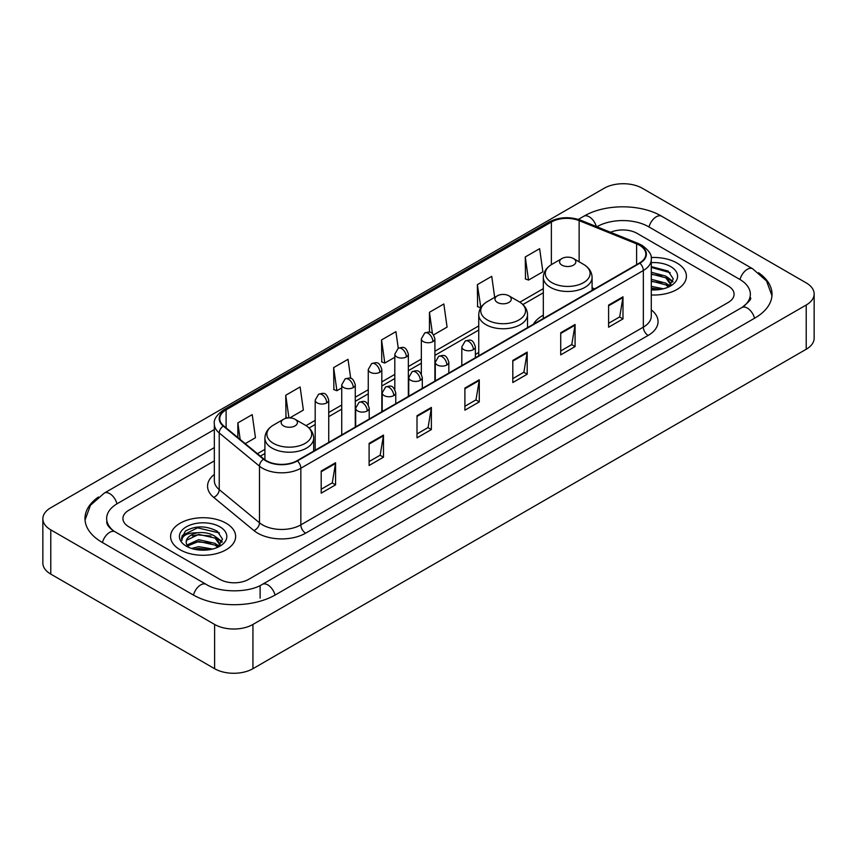 <?xml version="1.0" encoding="UTF-8"?>
<svg xmlns="http://www.w3.org/2000/svg" width="857" height="857" viewBox="0 0 857 857"><rect width="100%" height="100%" fill="white"/><g stroke="black" fill="none" stroke-linecap="round" stroke-linejoin="round"><path stroke-width="1.29" d="M478.742 352.495A35.908 20.729 0 0 0 475.367 354.562M543.317 315.215A35.908 20.729 0 0 0 533.461 324.203M676.88 262.981A32.512 18.779 0 0 0 651.149 257.539A32.512 18.779 0 0 1 676.88 262.981A32.512 18.779 0 0 1 686.403 276.254A32.512 18.779 0 0 0 676.88 262.981M226.109 523.22A32.512 18.779 0 0 0 190.672 519.149A32.512 18.779 0 0 0 170.597 536.493A32.512 18.779 0 0 0 180.12 549.776A32.512 18.779 0 0 0 215.557 553.847A32.512 18.779 0 0 0 235.632 536.493A32.512 18.779 0 0 0 226.109 523.22A32.512 18.779 0 0 0 190.672 519.149A32.512 18.779 0 0 0 170.597 536.493A32.512 18.779 0 0 0 180.12 549.776A32.512 18.779 0 0 0 215.557 553.847A32.512 18.779 0 0 0 235.632 536.493A32.512 18.779 0 0 0 226.109 523.22M639.515 245.273A21.682 12.512 180 0 1 645.857 254.122A21.682 12.512 180 0 1 639.515 262.97L297.004 460.723A21.682 12.512 180 0 1 263.924 459.052L223.677 425.865A21.682 12.512 180 0 1 219.756 418.687A21.682 12.512 180 0 1 226.109 409.839L551.372 222.038A21.682 12.512 180 0 1 579.139 220.635L636.612 243.87A21.682 12.512 180 0 1 639.515 245.273M639.89 245.059A22.218 12.834 0 0 0 636.933 243.613L579.45 220.378A22.218 12.834 0 0 0 550.997 221.813L225.723 409.614A22.218 12.834 0 0 0 223.227 426.047L263.474 459.223A22.218 12.834 0 0 0 297.39 460.937L639.89 263.195A22.218 12.834 0 0 0 639.89 245.059M321.193 471.039L321.193 493.161L335.569 484.858L335.569 462.737L321.193 471.039M321.193 489.24L332.27 482.845L335.515 463.476A5.421 3.128 -120 0 0 335.569 462.737M332.173 482.898L335.569 484.858M369.099 443.38L369.099 465.501L383.475 457.21L383.475 435.077L369.099 443.38M369.099 461.58L380.165 455.185L383.411 435.817A5.421 3.128 -120 0 0 383.475 435.077M380.069 455.249L383.475 457.21M417.005 415.72L417.005 437.852L431.371 429.55L431.371 407.429L417.005 415.72M417.005 433.921L428.072 427.536L431.317 408.157A5.421 3.128 -120 0 0 431.371 407.429M427.975 427.589L431.371 429.55M608.609 305.092L608.609 327.224L622.985 318.922L622.985 296.801L608.609 305.092M608.609 323.293L619.686 316.908L622.932 297.54A5.421 3.128 -120 0 0 622.985 296.801M619.59 316.961L622.985 318.922M560.714 332.752L560.714 354.884L575.079 346.582L575.079 324.46L560.714 332.752M560.714 350.952L571.78 344.568L575.026 325.189A5.421 3.128 -120 0 0 575.079 324.46M571.683 344.621L575.079 346.582M512.807 360.411L512.807 382.533L527.184 374.241L527.184 352.109L512.807 360.411M512.807 378.612L523.873 372.217L527.119 352.848A5.421 3.128 -120 0 0 527.184 352.109M523.777 372.27L527.184 374.241M464.901 388.071L464.901 410.192L479.277 401.89L479.277 379.769L464.901 388.071M464.901 406.261L475.978 399.876L479.224 380.508A5.421 3.128 -120 0 0 479.277 379.769M475.881 399.93L479.277 401.89M651.277 294.969A32.512 18.779 0 0 0 686.403 276.254A32.512 18.779 0 0 1 651.277 294.969M219.885 579.364A20.322 11.73 0 0 0 248.626 579.364L728.129 302.521A20.322 11.73 0 0 0 734.085 294.23A20.322 11.73 0 0 0 728.129 285.927L637.115 233.383A20.322 11.73 0 0 0 610.548 232.29A20.322 11.73 0 0 1 637.115 233.383L728.129 285.927A20.322 11.73 0 0 1 734.085 294.23A20.322 11.73 0 0 1 728.129 302.521L248.626 579.364A20.322 11.73 0 0 1 219.885 579.364L128.871 526.819L219.885 579.364M214.336 460.884L128.871 510.226A20.322 11.73 0 0 0 122.915 518.517A20.322 11.73 0 0 0 128.871 526.819A20.322 11.73 0 0 1 122.915 518.517A20.322 11.73 0 0 1 128.871 510.226L214.336 460.884M289.816 417.895L303.367 410.075L300.121 386.957L285.745 395.259L285.981 417.252M245.231 443.637L255.461 437.734L252.215 414.617L237.85 422.908L237.85 437.552M433.61 334.883L447.075 327.106L443.83 303.989L429.453 312.291L429.453 332.195M494.682 297.368L491.736 276.329L477.36 284.631L477.595 306.624M525.266 256.971L528.512 280.089L542.877 271.798L539.631 248.68L525.266 256.971L525.491 278.964M350.706 378.398L348.028 359.308L333.652 367.599L333.887 389.592M398.259 348.253L395.923 331.648L381.558 339.94L381.783 361.933M381.558 339.94L384.804 363.057L394.809 357.283M384.804 363.057L381.558 361.847M429.453 312.291L432.453 333.63M477.36 284.631L480.841 307.609M480.606 307.749L477.36 306.538M528.512 280.089L525.266 278.879M333.652 367.599L336.897 390.717L341.729 387.932M336.897 390.717L333.652 389.507M287.877 417.959L285.745 417.166M285.745 395.259L288.927 417.895M237.85 422.908L240.174 439.459M743.587 306.463A36.583 21.125 0 0 0 750.346 294.23A36.583 21.125 0 0 0 739.623 279.296L648.61 226.751A36.583 21.125 0 0 0 596.879 226.751L596.858 226.762M214.336 447.6L117.377 503.584A36.583 21.125 0 0 0 106.654 518.517A36.583 21.125 0 0 0 113.413 530.751M214.614 624.442A27.103 15.64 0 0 0 252.933 624.442L806.212 305.017A27.103 15.64 0 0 0 814.15 293.951A27.103 15.64 0 0 0 806.212 282.885L642.386 188.304A27.103 15.64 0 0 0 604.067 188.304L50.788 507.74A27.103 15.64 0 0 0 42.85 518.796A27.103 15.64 0 0 0 50.788 529.862L214.614 624.442L214.614 668.696A27.103 15.64 0 0 0 252.933 668.696L806.212 349.26A27.103 15.64 0 0 0 814.15 338.204L814.15 293.951M42.85 518.796L42.85 563.049A27.103 15.64 0 0 0 50.788 574.115L214.614 668.696M98.448 497.006A58.265 33.637 0 0 0 84.982 518.517A58.265 33.637 0 0 0 102.047 542.31L193.061 594.854A58.265 33.637 0 0 0 275.451 594.854L754.953 318.011A58.265 33.637 0 0 0 772.018 294.23A58.265 33.637 0 0 0 758.552 272.719M651.277 286.345L663.425 288.788M651.277 288.102L660.501 289.398M651.277 279.318L665.857 283.121L669.338 286.452M651.277 281.075L665.857 284.878L668.439 287.063M651.277 272.29L665.857 276.104L670.817 283.903L670.699 285.188M651.277 274.047L665.857 277.85L670.763 284.781M651.277 289.859A23.707 13.691 0 0 0 670.645 285.927A23.707 13.691 0 0 0 670.645 266.57A23.707 13.691 0 0 0 651.277 262.649M668.717 286.934L673.281 278.911L668.074 271.026L651.277 266.613M651.277 267.416L670.163 272.697M651.277 274.444L661.7 275.761M668.974 278.911L672.734 282.06M651.277 281.471L661.7 282.789M668.974 285.938L669.521 286.302M651.277 288.498L660.244 289.441M666.971 276.907L672.949 281.439M666.971 283.935L670.078 285.81M561.956 265.156A8.131 4.692 0 0 0 573.451 265.156A8.131 4.692 0 0 0 573.451 258.525L583.542 264.352A22.4 12.93 0 0 0 583.542 264.352A22.4 12.93 0 0 1 583.542 282.639A22.4 12.93 0 0 1 551.865 282.639A22.4 12.93 0 0 1 551.865 264.352C546.348 267.63 543.499 271.98 543.317 277.411A24.392 14.076 0 0 0 550.462 287.363A24.392 14.076 0 0 0 577.04 290.416A24.392 14.076 0 0 0 592.091 277.411C591.908 271.98 589.07 267.63 583.553 264.352L573.451 258.525A8.131 4.692 0 0 0 561.956 258.525A8.131 4.692 0 0 0 561.956 265.156M497.381 302.446A8.131 4.692 0 0 0 508.876 302.446A8.131 4.692 0 0 0 508.876 295.804L518.978 301.632A22.4 12.93 0 0 1 518.978 319.929A22.4 12.93 0 0 1 487.29 319.929A22.4 12.93 0 0 1 487.29 301.632C481.773 304.91 478.924 309.259 478.742 314.69A24.392 14.076 0 0 0 485.887 324.642A24.392 14.076 0 0 0 512.465 327.695A24.392 14.076 0 0 0 527.516 314.69C527.344 309.259 524.495 304.91 518.978 301.632L508.876 295.804A8.131 4.692 0 0 0 497.381 295.804A8.131 4.692 0 0 0 497.381 302.446M283.549 425.897A8.131 4.692 0 0 0 295.044 425.897A8.131 4.692 0 0 0 295.044 419.266L305.135 425.093A22.4 12.93 0 0 1 305.135 443.38A22.4 12.93 0 0 1 273.458 443.38A22.4 12.93 0 0 1 273.447 425.093C267.93 428.371 265.092 432.721 264.909 438.152A24.392 14.076 0 0 0 272.055 448.104A24.392 14.076 0 0 0 298.632 451.157A24.392 14.076 0 0 0 313.683 438.152C313.501 432.721 310.652 428.371 305.135 425.093L295.044 419.266A8.131 4.692 0 0 0 283.549 419.266A8.131 4.692 0 0 0 283.549 425.897M191.55 548.448L198.738 546.691L212.654 549.026M194.368 549.219L198.738 548.448L209.74 549.648M186.987 545.009L198.738 539.674L215.096 543.37L218.578 546.691M187.576 545.973L198.738 541.42L215.096 545.127L217.667 547.302M217.957 547.173L222.509 539.16L217.314 531.276C206.173 525.523 195.535 525.459 185.423 531.083L181.523 538.228L181.898 540.531C182.113 535.379 187.415 532.786 197.796 532.743A16.936 9.781 0 0 0 186.183 542.031A16.936 9.781 0 0 0 187.008 545.041L189.022 547.505M197.796 532.743C204.287 532.068 210.051 533.268 215.096 536.343L220.056 544.152L219.938 545.438M186.183 542.224L186.762 540.146L198.738 534.404L215.096 538.1L220.003 545.031M219.885 526.819A23.707 13.691 0 0 0 186.355 526.819A23.707 13.691 0 0 0 186.355 546.177A23.707 13.691 0 0 0 219.885 546.177A23.707 13.691 0 0 0 219.885 526.819M181.523 538.389L182.262 535.496L197.528 527.848L219.403 532.947M192.289 535.85L197.528 534.875L210.94 536.011M218.203 539.16L221.974 542.31M192.289 542.877L197.528 541.903L210.94 543.038M218.203 546.188L218.76 546.541M194.818 549.316L209.483 549.68M216.2 537.157L222.188 541.688M216.2 544.174L219.317 546.059M651.277 309.87A33.873 19.561 180 0 1 648.138 335.441L305.628 533.183A6.77 3.91 60 0 1 300.839 524.88L643.339 327.138A27.103 15.64 0 0 0 651.277 316.072L651.277 259.435A27.103 15.64 180 0 1 643.339 270.501A6.77 3.91 -120 0 0 639.89 263.195M305.628 533.183A33.873 19.561 180 0 1 257.732 533.183A33.873 19.561 180 0 1 253.929 530.569L213.682 497.381A33.873 19.561 180 0 1 214.336 474.435M262.521 524.88A27.103 15.64 0 0 0 300.839 524.88L300.839 468.243A27.103 15.64 180 0 1 259.478 466.154L219.231 432.967A27.103 15.64 180 0 1 214.336 423.99L214.336 480.638A27.103 15.64 0 0 0 219.231 489.615L259.478 522.791A27.103 15.64 0 0 0 262.521 524.88M651.277 259.435C652.188 255.204 649.07 250.48 641.936 245.273L638.379 243.538A6.77 3.171 112 0 0 636.933 243.613M638.379 243.538L580.907 220.303C569.68 216.339 559.032 216.917 548.951 222.038A6.77 3.91 60 0 1 550.997 221.813M225.723 409.614A6.77 3.91 -120 0 0 223.677 409.828C216.639 414.884 213.532 419.609 214.336 423.99M223.227 426.047A6.77 4.531 129.5 0 0 219.231 432.967L219.231 489.615A6.77 4.531 -50.5 0 1 213.682 497.381M580.907 220.303A6.77 3.171 112 0 0 579.45 220.378M263.474 459.223A6.77 4.531 129.5 0 0 259.478 466.154L259.478 522.791A6.77 4.531 -50.5 0 1 253.929 530.569M297.39 460.937A6.77 3.91 60 0 1 300.839 468.243L643.339 270.501L643.339 327.138A6.77 3.91 60 0 0 648.138 335.441M226.109 409.839L226.109 427.868M636.612 243.87L636.612 264.642M579.139 220.635L579.139 261.803M594.672 288.863L592.091 287.823M551.372 222.038L551.372 264.642M543.317 288.648L519.878 302.178M478.742 325.928L434.895 351.241M421.344 359.062L408.35 366.56M394.809 374.391L381.815 381.89M368.264 389.71L355.28 397.209M341.729 405.029L328.734 412.528M315.194 420.348L306.035 425.64M264.909 449.379L257.432 453.696M464.901 388.767L479.224 380.508M512.807 361.108L527.119 352.848M560.714 333.459L575.026 325.189M608.609 305.799L622.932 297.54M417.005 416.427L431.317 408.157M369.099 444.076L383.411 435.817M321.193 471.736L335.515 463.476M275.043 595.09A10.841 6.256 -120 0 0 267.791 584.892A10.841 6.256 -120 0 0 262.371 584.356C249.033 592.98 219.467 592.98 206.141 584.356L115.127 531.811C114.045 531.415 108.764 527.816 107.104 524.002L106.654 521.838M193.468 595.09A10.841 6.256 -60 0 1 200.72 584.892A10.841 6.256 -60 0 1 206.141 584.356M102.454 542.545A10.841 6.256 -60 0 1 109.707 532.347A10.841 6.256 -60 0 1 115.127 531.811M85.036 520.049L90.435 505.309L104.286 493.096A10.841 6.256 60 0 1 109.707 493.632A10.841 6.256 60 0 1 116.97 503.83M578.346 219.403L583.799 216.253A10.841 6.256 60 0 1 589.209 216.789A10.841 6.256 60 0 1 596.354 226.559M583.799 216.253C604.935 203.677 640.554 203.677 661.7 216.253A10.841 6.256 120 0 0 656.28 216.789A10.841 6.256 120 0 0 649.017 226.976M771.964 295.751L766.565 281.01L752.714 268.798A10.841 6.256 120 0 0 747.293 269.334A10.841 6.256 120 0 0 740.03 279.532M754.546 318.247A10.841 6.256 -120 0 0 747.293 308.059A10.841 6.256 -120 0 0 741.873 307.524L262.371 584.356M252.933 668.696L252.933 624.442M50.788 574.115L50.788 529.862M806.212 349.26L806.212 305.017M260.121 598.175L260.121 586.006M473.385 349.645A6.77 3.91 0 0 0 475.367 346.881C472.625 338.194 469.947 339.929 465.212 341.022A6.77 3.91 60 0 1 468.597 341.354A6.77 3.91 -120 0 1 473.385 349.645A6.77 3.91 0 0 1 463.808 349.645A6.77 3.91 0 0 1 461.816 346.881L465.212 341.022M446.851 364.975A6.77 3.91 0 0 0 448.832 362.211C446.079 353.512 443.412 355.248 438.666 356.341A6.77 3.91 60 0 1 442.051 356.673A6.77 3.91 -120 0 1 446.851 364.975A6.77 3.91 0 0 1 437.263 364.975A6.77 3.91 0 0 1 435.281 362.211L438.666 356.341M420.305 380.294A6.77 3.91 0 0 0 422.297 377.53C419.544 368.842 416.866 370.567 412.131 371.659A6.77 3.91 60 0 1 415.516 371.992A6.77 3.91 -120 0 1 420.305 380.294A6.77 3.91 0 0 1 410.728 380.294A6.77 3.91 0 0 1 408.746 377.53L412.131 371.659M393.77 395.613A6.77 3.91 0 0 0 395.752 392.849C393.009 384.161 390.331 385.886 385.596 386.978A6.77 3.91 60 0 1 388.982 387.321A6.77 3.91 -120 0 1 393.77 395.613A6.77 3.91 0 0 1 384.193 395.613A6.77 3.91 0 0 1 382.201 392.849L385.596 386.978M367.235 410.942A6.77 3.91 0 0 0 369.217 408.168C366.464 399.48 363.797 401.215 359.051 402.308A6.77 3.91 60 0 1 362.447 402.64A6.77 3.91 -120 0 1 367.235 410.942A6.77 3.91 0 0 1 357.648 410.942A6.77 3.91 0 0 1 355.666 408.168L359.051 402.308M432.903 341.6A6.77 3.91 0 0 0 434.895 338.836C432.142 330.149 429.475 331.873 424.729 332.966A6.77 3.91 60 0 1 428.114 333.309A6.77 3.91 -120 0 1 432.903 341.6A6.77 3.91 0 0 1 423.326 341.6A6.77 3.91 0 0 1 421.344 338.836L424.729 332.966M406.368 356.919A6.77 3.91 0 0 0 408.35 354.155C405.607 345.467 402.929 347.203 398.194 348.296A6.77 3.91 60 0 1 401.579 348.628A6.77 3.91 -120 0 1 406.368 356.919A6.77 3.91 0 0 1 396.791 356.919A6.77 3.91 0 0 1 394.809 354.155L398.194 348.296M379.833 372.249A6.77 3.91 0 0 0 381.815 369.485C379.062 360.786 376.394 362.522 371.649 363.614A6.77 3.91 60 0 1 375.045 363.946A6.77 3.91 -120 0 1 379.833 372.249A6.77 3.91 0 0 1 370.245 372.249A6.77 3.91 0 0 1 368.264 369.485L371.649 363.614M353.288 387.568A6.77 3.91 0 0 0 355.28 384.804C352.527 376.116 349.86 377.841 345.114 378.933A6.77 3.91 60 0 1 348.499 379.265A6.77 3.91 -120 0 1 353.288 387.568A6.77 3.91 0 0 1 343.711 387.568A6.77 3.91 0 0 1 341.729 384.804L345.114 378.933M326.753 402.886A6.77 3.91 0 0 0 328.734 400.123C325.992 391.435 323.314 393.159 318.579 394.252A6.77 3.91 60 0 1 321.964 394.595A6.77 3.91 -120 0 1 326.753 402.886A6.77 3.91 0 0 1 317.176 402.886A6.77 3.91 0 0 1 315.194 400.123L318.579 394.252M548.951 222.038L223.677 409.828M543.317 292.773L522.909 304.556M478.742 330.052L434.895 355.366M421.344 363.186L408.35 370.685M394.809 378.515L381.815 386.014M368.264 393.834L355.28 401.333M341.729 409.153L328.734 416.652M315.194 424.472L309.066 428.007M264.909 453.503L260.378 456.128M750.346 297.55C751.857 298.643 749.029 301.964 741.873 307.524M661.7 216.253L752.714 268.798M104.286 493.096L214.336 429.561M670.817 285.06L670.817 283.903M592.091 290.352L592.091 277.411M543.317 318.515L543.317 277.411M561.956 258.525L551.865 264.352M527.516 327.631L527.516 314.69M478.742 355.794L478.742 314.69M497.381 295.804L487.29 301.632M313.683 451.093L313.683 438.152M264.909 459.802L264.909 438.152M283.549 419.266L273.447 425.093M475.367 357.744L475.367 346.881M461.816 365.564L461.816 346.881M448.832 373.063L448.832 362.211M435.281 380.883L435.281 362.211M422.297 388.382L422.297 377.53M408.746 396.213L408.746 377.53M395.752 403.711L395.752 392.849M382.201 411.531L382.201 392.849M369.217 419.03L369.217 408.168M355.666 426.85L355.666 408.168M434.895 381.108L434.895 338.836M421.344 374.07L421.344 338.836M408.35 396.437L408.35 354.155M394.809 389.389L394.809 354.155M381.815 411.756L381.815 369.485M368.264 404.708L368.264 369.485M355.28 427.075L355.28 384.804M341.729 434.895L341.729 384.804M328.734 442.394L328.734 400.123M315.194 450.225L315.194 400.123M220.056 545.309L220.056 544.152"/></g></svg>
